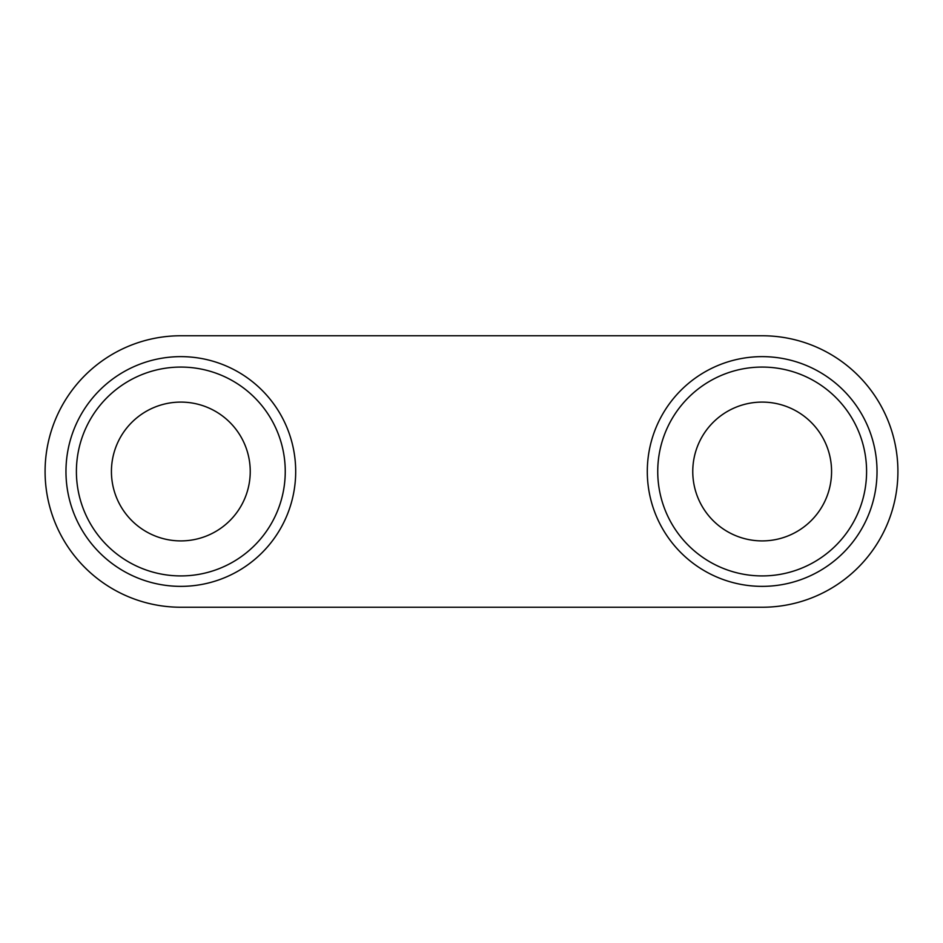 <?xml version="1.0" encoding="UTF-8"?>
<svg xmlns="http://www.w3.org/2000/svg" width="943" height="943" viewBox="0 0 943 943"><rect width="100%" height="100%" fill="white"/><g stroke="black" fill="none" stroke-linecap="round" stroke-linejoin="round"><path stroke-width="0.71" stroke-dasharray="4.71 3.54" d="M866.582 471.5A104.414 104.414 0 0 1 709.961 561.934A104.414 104.414 0 0 1 709.961 381.066A104.414 104.414 0 0 1 866.582 471.5M285.246 471.5A104.414 104.414 0 0 1 128.625 561.934A104.414 104.414 0 0 1 128.625 381.066A104.414 104.414 0 0 1 285.246 471.5M111.427 471.5A69.405 69.405 0 0 0 215.534 531.604A69.405 69.405 0 0 0 215.534 411.396A69.405 69.405 0 0 0 111.427 471.5M692.763 471.5A69.405 69.405 0 0 0 796.87 531.604A69.405 69.405 0 0 0 796.87 411.396A69.405 69.405 0 0 0 692.763 471.5M762.168 335.755L180.832 335.755A135.745 135.745 0 0 0 45.087 471.5A135.745 135.745 0 0 0 180.832 607.245L762.168 607.245A135.745 135.745 0 0 0 897.913 471.5A135.745 135.745 0 0 0 762.168 335.755"/><path stroke-width="1.41" d="M180.832 335.755L762.168 335.755A135.745 135.745 0 0 1 897.913 471.5A135.745 135.745 0 0 1 762.168 607.245L180.832 607.245A135.745 135.745 0 0 1 45.087 471.5A135.745 135.745 0 0 1 180.832 335.755M866.582 471.5A104.414 104.414 0 0 1 709.961 561.934A104.414 104.414 0 0 1 709.961 381.066A104.414 104.414 0 0 1 866.582 471.5M285.246 471.5A104.414 104.414 0 0 1 128.625 561.934A104.414 104.414 0 0 1 128.625 381.066A104.414 104.414 0 0 1 285.246 471.5M111.427 471.5A69.405 69.405 0 0 1 180.832 402.095A69.405 69.405 0 0 1 250.237 471.5A69.405 69.405 0 0 1 180.832 540.905A69.405 69.405 0 0 1 111.427 471.5M692.763 471.5A69.405 69.405 0 0 1 762.168 402.095A69.405 69.405 0 0 1 831.573 471.5A69.405 69.405 0 0 1 762.168 540.905A69.405 69.405 0 0 1 692.763 471.5M877.025 471.5A114.857 114.857 0 0 0 704.739 372.025A114.857 114.857 0 0 0 704.739 570.975A114.857 114.857 0 0 0 877.025 471.5M295.689 471.5A114.857 114.857 0 0 0 123.403 372.025A114.857 114.857 0 0 0 123.403 570.975A114.857 114.857 0 0 0 295.689 471.5"/></g></svg>
